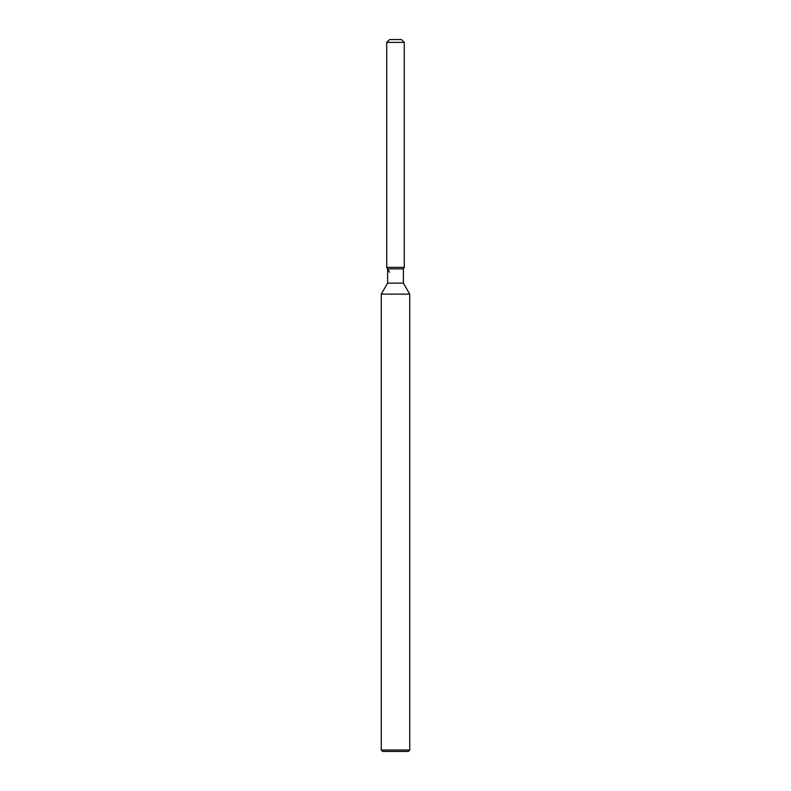 <?xml version="1.0" encoding="UTF-8"?>
<svg xmlns="http://www.w3.org/2000/svg" width="791" height="791" viewBox="0 0 791 791"><rect width="100%" height="100%" fill="white"/><g stroke="black" fill="none" stroke-linecap="round" stroke-linejoin="round"><path stroke-width="1.19" d="M401.413 39.55L389.587 39.55L401.413 39.55L404.26 42.398L404.26 267.358L395.5 267.358L404.26 267.358L403.38 268.871L403.38 283.119L409.738 294.123L409.738 750.026L381.262 750.026L382.686 751.45L408.314 751.45L409.738 750.026M403.38 283.119L387.62 283.119L387.62 268.871L403.38 268.871L404.26 267.358M387.62 283.119L381.262 294.123L409.738 294.123M389.587 39.55L386.74 42.398L386.74 267.358L395.5 267.358L386.74 267.358L387.62 268.871M386.74 42.398L404.26 42.398M381.262 294.123L381.262 750.026M389.587 272.292L386.74 267.358"/></g></svg>
